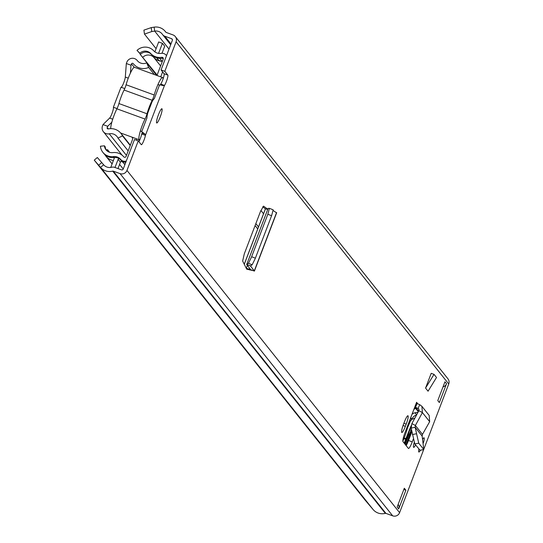 <?xml version="1.0" encoding="UTF-8"?>
<svg xmlns="http://www.w3.org/2000/svg" width="543" height="543" viewBox="0 0 543 543"><rect width="100%" height="100%" fill="white"/><g stroke="black" fill="none" stroke-linecap="round" stroke-linejoin="round"><path stroke-width="0.81" d="M251.443 257.212L248.422 263.307L246.705 264.482L268.113 208.417L269.437 208.349L273.177 209.822L271.588 215.727L267.842 214.254L251.443 257.212M271.588 215.727L255.183 258.678L252.162 264.78L248.422 263.307M269.409 208.349L267.842 214.254M273.204 210.575L276.489 212.775M403.571 424.097A7.745 1.235 110 0 0 401.82 432.5A7.745 1.235 110 0 0 405.363 426.343L406.205 424.151A7.745 1.235 110 0 0 407.956 415.755A7.745 1.235 110 0 0 404.413 421.904L403.571 424.097M414.207 442.538A7.745 1.235 110 0 0 413.657 447.357A7.745 1.235 110 0 0 415.571 444.934M158.441 114.763A7.575 1.208 110 0 0 156.723 122.983A7.575 1.208 110 0 0 160.199 116.962A7.575 1.208 110 0 0 161.909 108.749A7.575 1.208 110 0 0 158.441 114.763M418.918 449.129A7.575 1.208 110 0 0 418.85 452.02A7.575 1.208 110 0 0 420.37 450.296M423.357 442.986A7.575 1.208 110 0 0 424.035 437.787A7.575 1.208 110 0 0 422.692 439.199M405.872 490.2L398.698 508.988L397.143 507.033L404.311 488.245L405.872 490.2L403.849 489.467M437.787 400.585L444.961 381.797L446.522 383.752L439.348 402.539L437.787 400.585M151.212 27.612L151.775 31.555L144.465 34.087L143.909 30.136L151.212 27.612L154.117 27.15A12.122 11.912 141.5 0 1 165.764 32.091A1.011 0.991 -38.5 0 0 166.239 32.451L173.013 34.922A5.389 5.294 141.5 0 1 176.095 41.75L164.814 71.303L167.828 75.09A5.892 0.937 -70 0 1 167.047 79.638A5.892 0.937 -70 0 1 164.481 85.455L158.522 84.817M141.804 133.021L144.764 133.877L145.436 135.329A5.892 0.937 -70 0 1 143.447 141.492A5.892 0.937 -70 0 1 141.343 144.716A5.892 0.937 -70 0 1 141.268 144.655L138.248 140.868L126.96 170.421A5.389 5.294 141.5 0 1 120.051 173.611L113.277 171.14A1.011 0.991 -38.5 0 0 112.679 171.113A12.122 11.912 141.5 0 1 100.564 167.4L94.265 160.137L364.957 499.933L373.197 509.639A12.122 11.912 141.5 0 0 385.313 513.359A1.011 0.991 -38.5 0 1 385.917 513.379L392.691 515.85A5.389 5.294 141.5 0 0 399.6 512.66L423.662 449.652M175.314 36.578L447.948 378.817A5.389 5.294 141.5 0 1 448.735 383.989L424.056 448.613M418.633 411.173L415.497 407.236A5.05 4.962 141.5 0 1 414.838 406.897L404.969 432.73A8.294 1.324 110 0 0 402.987 441.649L408.35 448.382A8.294 1.324 110 0 0 408.458 448.464A8.294 1.324 110 0 0 412.252 441.873L413.304 439.117M414.838 406.897L416.596 402.295L417.845 403.863M434.013 374.351L436.511 377.48L428.06 391.211L425.563 388.082L431.203 373.326L434.013 374.351L425.563 388.082M267.808 209.204L263.559 206.164M246.732 269.077L246.291 268.33L250.594 269.586L246.705 264.482L250.506 265.907L252.162 264.78M263.511 206.157L260.464 211.512L244.296 253.852L242.653 261.054L246.291 268.33M151.775 31.555L154.68 31.1A8.077 7.941 141.5 0 1 162.445 34.392A5.05 4.962 -38.5 0 0 164.8 36.211L171.574 38.682A1.344 1.324 141.5 0 1 172.348 40.386L161.061 69.938L164.081 73.726A5.892 0.937 -70 0 1 163.3 78.273A5.892 0.937 -70 0 1 160.735 84.09L164.481 85.455L145.436 135.329L141.689 133.965A5.892 0.937 -70 0 1 138.933 141.73M138.248 140.868L134.501 139.503L123.213 169.056A1.344 1.324 141.5 0 1 121.489 169.85L114.716 167.387A5.05 4.962 -38.5 0 0 111.709 167.251A8.077 7.941 141.5 0 1 103.632 164.78L101.745 162.567L98.67 165.194M411.852 431.76L408.506 440.509A8.294 1.324 -70 0 1 406.144 445.613M262.71 206.869L265.459 208.851L244.282 264.312M161.061 69.938L164.814 71.303M94.265 160.137L97.34 157.511L101.745 162.567M144.465 34.087L156.099 48.687M398.155 504.386A5.05 4.962 141.5 0 1 398.698 508.988M446.522 383.752A5.05 4.962 141.5 0 1 443.02 386.881M160.226 84.783L163.178 85.645M140.854 131.087L144.764 133.877M422.474 434.38L422.149 436.11L415.123 427.293L415.388 425.488L422.474 434.38L429.662 421.673L429.18 415.449L421.904 406.313L422.4 412.565L418.897 410.678L411.886 423.601L411.173 428.06L414.791 443.95L420.044 450.276M411.173 428.06L415.123 427.293L418.741 443.183L423.811 449.55L422.149 436.11M423.811 449.55L419.97 450.371M429.662 421.673L422.4 412.565L415.388 425.488L411.886 423.601M416.596 402.295A1.011 0.991 141.5 0 0 417.126 403.558L419.732 404.664L421.904 406.313M417.126 403.558L415.497 407.236L418.741 408.831L418.897 410.678M267.706 209.476L265.418 208.804L244.248 264.244M246.407 268.48L246.705 269.152L254.294 270.896L250.479 265.975L246.705 264.482M276.679 212.727L254.395 271.1L250.615 269.654M162.581 77.534L134.474 67.298A13.29 2.118 110 0 0 128.392 77.859A13.29 2.118 110 0 0 126.105 84.762L154.212 94.998A13.29 2.118 -70 0 1 156.499 88.095A13.29 2.118 -70 0 1 162.581 77.534A13.29 2.118 -70 0 1 162.995 79.19M110.752 128.65A13.29 2.118 -70 0 1 114.159 115.13A13.29 2.118 -70 0 1 116.921 108.817A5.389 0.855 110 0 0 118.931 103.55A13.806 2.199 -70 0 1 121.272 96.491A13.806 2.199 -70 0 1 124.089 90.036A5.389 0.855 110 0 0 126.105 84.762M139.951 139.524A13.29 2.118 -70 0 1 139.252 139.782A13.29 2.118 -70 0 1 142.266 125.365A13.29 2.118 -70 0 1 145.029 119.06A5.389 0.855 110 0 0 147.038 113.786A13.806 2.199 -70 0 1 149.379 106.727A13.806 2.199 -70 0 1 152.203 100.272A5.389 0.855 110 0 0 154.212 94.998M159.411 85.285L154.287 98.717A10.602 1.69 110 0 0 149.692 107.12A10.602 1.69 110 0 0 146.97 117.872L141.838 131.304M136.585 138.811A6.733 6.618 141.5 0 1 136.436 140.209M415.666 408.397L413.909 409.327M132.105 137.182L132.397 137.936A2.695 2.647 141.5 0 1 132.39 139.836L126.057 156.425A1.344 1.324 141.5 0 1 123.777 156.839A12.455 12.238 -38.5 0 0 112.903 152.603A7.745 7.609 141.5 0 1 104.419 145.809L105.199 146.786A7.745 7.609 -38.5 0 0 106.435 150.302M163.307 58.352A1.344 1.324 -38.5 0 0 162.567 58.271A12.455 12.238 141.5 0 1 151.511 54.517A7.745 7.609 -38.5 0 0 140.542 54.232L139.768 53.255A7.745 7.609 141.5 0 1 150.737 53.54A12.455 12.238 -38.5 0 0 161.787 57.293A1.344 1.324 141.5 0 1 163.239 59.058L156.968 75.491M162.608 71.88L160.714 76.855M139.768 53.255L137.026 50.377A11.783 11.579 141.5 0 1 153.717 50.811A8.416 8.267 -38.5 0 0 161.19 53.35A5.389 5.294 141.5 0 1 166.511 55.678M137.026 50.377L140.542 54.232M126.261 161.074A5.389 5.294 141.5 0 1 120.675 159.432A8.416 8.267 -38.5 0 0 113.331 156.574A11.783 11.579 141.5 0 1 100.428 146.23L104.419 145.809M102.865 152.345L103.645 153.323A11.783 11.579 -38.5 0 0 114.111 157.551A8.416 8.267 141.5 0 1 121.456 160.409A5.389 5.294 -38.5 0 0 125.806 162.269M124.259 163.823L119.738 158.916L124.259 163.823A5.389 5.294 141.5 0 0 124.999 164.386A5.389 5.294 141.5 0 1 124.116 163.687M113.412 160.463A11.783 11.579 141.5 0 1 104.935 154.694M107.921 151.517A7.745 7.609 141.5 0 1 107.541 149.719L106.163 149.861M107.541 149.719L109.584 152.291M410.854 420.268L410.576 420.75A60.531 9.631 110 0 0 407.528 427.803M414.906 418.042L411.818 419.379M157.131 75.049L140.142 54.286L156.988 75.429M142.884 57.164A7.745 7.609 141.5 0 1 153.852 57.449A12.455 12.238 -38.5 0 0 162.357 61.366M163.307 58.372A1.344 1.324 -38.5 0 0 162.764 58.277L163.28 58.929M162.398 61.257L162.031 61.271A5.05 4.962 141.5 0 1 157.986 59.418L156.737 57.857M159.004 53.431L158.699 53.051A1.011 0.991 -38.5 0 0 158.637 53.384M158.699 53.051L162.411 43.325L158.665 41.96L154.952 51.68A5.05 4.962 -38.5 0 0 154.891 51.863M158.617 58.298A5.05 4.962 -38.5 0 0 159.201 58.372M162.411 43.325L164.712 46.209L162.011 53.275M121.958 160.938A5.389 5.294 -38.5 0 0 125.793 162.296M119.738 158.916A1.011 0.991 -38.5 0 0 118.123 159.316L115.001 167.488M114.566 157.504A5.05 4.962 -38.5 0 0 114.369 157.952L110.745 167.448M117.987 168.574L120.417 162.201A1.011 0.991 141.5 0 1 122.039 161.8M412.008 414.302A6.733 6.618 141.5 0 1 415.001 412.775A15.489 15.218 141.5 0 1 417.119 412.442A2.023 1.982 -38.5 0 0 418.151 412.056M416.535 415.028A6.733 6.618 -38.5 0 0 411.886 419.196L411.73 419.617A1.011 0.991 141.5 0 1 410.433 420.214A1.683 1.656 -38.5 0 0 409.789 420.119M411.757 431.264A45.924 7.31 -70 0 1 407.712 442.477M406.116 445.579A43.766 6.964 110 0 0 411.628 430.565M404.467 443.516A62.71 9.978 -70 0 1 411.058 426.846M404.216 443.203A64.855 10.324 -70 0 1 405.675 439.314L405.947 438.608A64.855 10.324 -70 0 1 411.16 425.692M405.879 445.28A43.766 6.964 110 0 0 411.506 429.886M408.322 434.828L408.825 435.011L405.221 444.459M411.465 429.683A3.367 0.536 -70 0 1 411.2 430.253L408.825 435.011M404.834 443.97L409.687 430.137M408.465 423.581A16.657 2.654 -70 0 1 402.845 441.208M111.817 122.243L107.704 126.281L107.195 127.598A1.011 0.991 141.5 0 0 108.322 128.922A13.066 12.842 -38.5 0 1 122.521 135.899L117.974 138.092A8.016 7.873 -38.5 0 0 109.265 133.809A6.061 5.953 141.5 0 1 102.512 125.895L103.014 124.578L109.645 118.069A5.892 0.937 -70 0 0 112.367 112.449A5.892 0.937 -70 0 0 113.378 107.249L121.028 87.206L124.768 88.57M126.329 63.524L126.831 62.207A6.061 5.953 141.5 0 1 137.243 60.544A8.016 7.873 -38.5 0 0 146.698 62.873L148.66 67.441A13.066 12.842 -38.5 0 1 133.252 63.64A1.011 0.991 141.5 0 1 133.252 63.64A1.011 0.991 141.5 0 0 131.515 63.911L131.012 65.228L126.329 63.524L125.304 77.065A5.892 0.937 -70 0 1 123.546 83.215A5.892 0.937 -70 0 1 121.177 87.26M131.012 65.228L130.422 73.04M107.704 126.281L103.014 124.578M146.698 62.873L156.655 75.375M148.66 67.441L154.3 74.52M122.521 135.899L130.211 145.551M117.974 138.092L128.168 150.893M117.037 108.58L113.378 107.249M255.373 258.19L251.626 256.724M273.149 209.815L269.464 208.369M126.96 170.421L399.6 512.66M176.095 41.75L448.735 383.989M164.081 73.726L167.828 75.09M169.022 49.101L154.68 31.1L154.117 27.15M103.632 164.78L100.564 167.4L373.197 509.639M112.679 171.113L385.313 513.359M113.277 171.14L385.917 513.379M120.051 173.611L392.691 515.85M164.8 36.211L170.984 43.969M171.574 38.682L172.43 39.748M152.026 101.833L147.784 112.944M405.363 426.343L403.062 425.508M406.205 424.151L403.877 423.309M412.252 441.873L408.506 440.509M423.791 449.523L419.841 450.29M418.741 443.183L414.791 443.95M416.311 433.782L412.361 434.556M419.732 404.664L418.103 408.343L419.074 409.565M246.264 268.269L247.357 265.405M249.956 270.054L249.298 269.396L249.678 268.398M254.294 270.896L276.57 212.564M152.203 100.272L124.089 90.036M145.029 119.06L116.921 108.817M118.931 103.55L147.038 113.786M255.095 225.576L257.742 228.908M138.614 139.551L139.476 140.63M255.848 223.594L258.502 226.92M260.891 210.44L263.531 213.752M150.737 53.54L151.511 54.517M161.787 57.293L162.567 58.271M132.397 137.936L133.252 137.596M120.675 159.432L121.456 160.409M113.331 156.574L114.111 157.551M123.96 163.552L124.876 164.705M119.575 164.407L123.234 169.002M410.074 420.126L410.576 420.75M153.852 57.449L160.613 65.941M162.031 61.271L159.757 58.42M118.123 159.316L120.417 162.201M405.947 438.608L404.182 437.963M403.904 438.669L405.675 439.314M411.886 419.196L410.705 417.71M410.549 418.137L411.73 419.617M417.608 413.06L417.119 412.442M415.001 412.775L416.644 414.838M411.2 430.253L409.843 429.757M410.433 420.214L409.972 419.637M131.515 63.911L134.216 67.298M107.195 127.598L108.261 128.929M109.265 133.809L126.458 155.386M112.727 119.188L109.645 118.069M128.277 78.144L125.304 77.065M165.282 31.44L165.982 32.315M162.649 34.664L170.685 44.75M418.327 411.737L414.716 407.209M246.692 264.502L268.106 208.417M120.621 132.994L139.252 139.782M166.199 55.25L166.518 55.651M105.98 156.255L112.096 163.925M103.394 131.718L122.1 155.196M120.98 133.429L130.347 145.191"/></g></svg>
